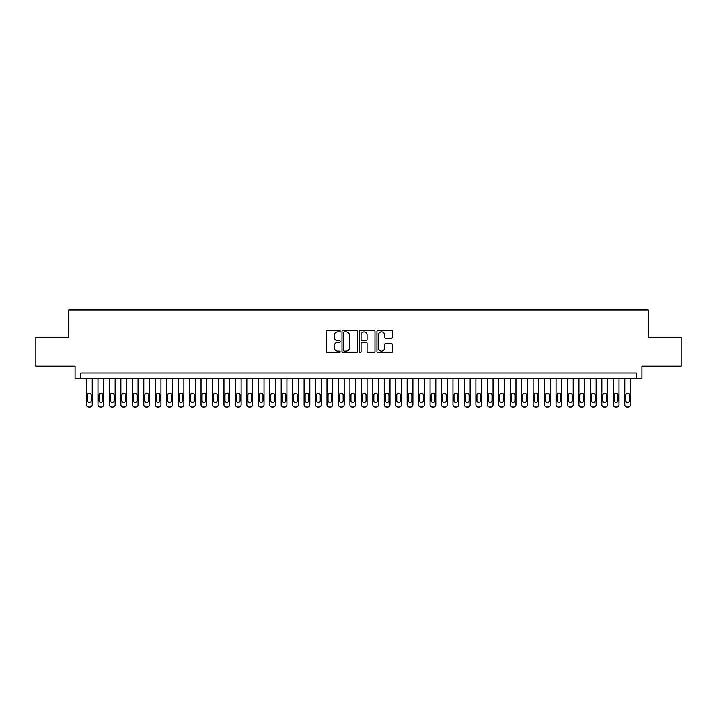 <?xml version="1.0" encoding="UTF-8"?>
<svg xmlns="http://www.w3.org/2000/svg" width="717" height="717" viewBox="0 0 717 717"><rect width="100%" height="100%" fill="white"/><g stroke="black" fill="none" stroke-linecap="round" stroke-linejoin="round"><path stroke-width="1.08" d="M340.181 331.039A0.789 0.789 0 0 0 339.392 330.25L327.445 330.25A1.12 1.12 0 0 0 326.325 331.379L326.325 351.608A1.12 1.12 0 0 0 327.445 352.737L339.392 352.737A0.789 0.789 0 0 0 340.181 351.948A0.789 0.789 0 0 0 339.392 351.16L337.841 351.16A3.594 3.594 0 0 1 334.247 347.566L334.247 345.881A3.594 3.594 0 0 1 337.841 342.278L339.392 342.278A0.789 0.789 0 0 0 340.181 341.498A0.789 0.789 0 0 0 339.392 340.709L337.841 340.709A3.594 3.594 0 0 1 334.247 337.107L334.247 335.422A3.594 3.594 0 0 1 337.841 331.828L339.392 331.828A0.789 0.789 0 0 0 340.181 331.039M391.348 338.182A1.12 1.12 0 0 0 392.477 337.053L392.477 331.379A1.12 1.12 0 0 0 391.348 330.25L378.083 330.25A1.12 1.12 0 0 0 376.963 331.379L376.963 351.608A1.12 1.12 0 0 0 378.083 352.737L391.348 352.737A1.12 1.12 0 0 0 392.477 351.608L392.477 344.752A1.12 1.12 0 0 0 391.348 343.631L385.674 343.631A1.12 1.12 0 0 0 384.554 344.752L384.554 348.157A3.002 3.002 0 0 1 381.543 351.16A3.002 3.002 0 0 1 378.54 348.157L378.54 334.83A3.002 3.002 0 0 1 381.543 331.828A3.002 3.002 0 0 1 384.554 334.83L384.554 337.053A1.12 1.12 0 0 0 385.674 338.182L391.348 338.182M636.203 378.71L641.93 378.71L641.93 366.118L681.15 366.118L681.15 337.483L648.231 337.483L648.231 310.004L68.769 310.004L68.769 337.483L35.85 337.483L35.85 366.118L75.07 366.118L75.07 378.71L636.203 378.71L636.203 372.983L80.797 372.983L80.797 378.71M357.514 331.379A1.12 1.12 0 0 0 356.394 330.25L343.129 330.25A1.12 1.12 0 0 0 342 331.379L342 351.608A1.12 1.12 0 0 0 343.129 352.737L356.394 352.737A1.12 1.12 0 0 0 357.514 351.608L357.514 331.379M360.606 330.25L373.871 330.25A1.12 1.12 0 0 1 375 331.379L375 351.608A1.12 1.12 0 0 1 373.871 352.737L368.197 352.737A1.12 1.12 0 0 1 367.068 351.608L367.068 343.407A1.12 1.12 0 0 0 365.948 342.278L362.184 342.278A1.12 1.12 0 0 0 361.054 343.407L361.054 351.948A0.789 0.789 0 0 1 360.275 352.737A0.789 0.789 0 0 1 359.486 351.948L359.486 331.379A1.12 1.12 0 0 1 360.606 330.25M344.366 331.828A0.789 0.789 0 0 0 343.577 332.616L343.577 350.371A0.789 0.789 0 0 0 344.366 351.16L345.997 351.16A3.594 3.594 0 0 0 349.591 347.566L349.591 335.422A3.594 3.594 0 0 0 345.997 331.828L344.366 331.828M367.068 334.893A3.002 3.002 0 0 0 364.066 331.881A3.002 3.002 0 0 0 361.054 334.893L361.054 339.58A1.12 1.12 0 0 0 362.184 340.709L365.948 340.709A1.12 1.12 0 0 0 367.068 339.58L367.068 334.893M92.251 378.71L92.251 404.711A2.294 2.294 90.1 0 1 89.957 406.996L88.809 406.996A2.294 2.294 90.1 0 1 86.524 404.711L86.524 378.71M91.22 400.588L91.22 395.085A1.828 1.828 90.1 0 0 89.383 393.257A1.828 1.828 90.1 0 0 87.555 395.085L87.555 400.588A1.828 1.828 90.1 0 0 89.383 402.416A1.828 1.828 90.1 0 0 91.22 400.588M103.705 378.71L103.705 404.711A2.294 2.294 90.1 0 1 101.411 406.996L100.263 406.996A2.294 2.294 90.1 0 1 97.978 404.711L97.978 378.71M102.674 400.588L102.674 395.085A1.828 1.828 90.1 0 0 100.837 393.257A1.828 1.828 90.1 0 0 99.009 395.085L99.009 400.588A1.828 1.828 90.1 0 0 100.837 402.416A1.828 1.828 90.1 0 0 102.674 400.588M115.15 378.71L115.15 404.711A2.294 2.294 90.1 0 1 112.865 406.996L111.718 406.996A2.294 2.294 90.1 0 1 109.423 404.711L109.423 378.71M114.12 400.588L114.12 395.085A1.828 1.828 90.1 0 0 112.291 393.257A1.828 1.828 90.1 0 0 110.454 395.085L110.454 400.588A1.828 1.828 90.1 0 0 112.291 402.416A1.828 1.828 90.1 0 0 114.12 400.588M126.604 378.71L126.604 404.711A2.294 2.294 90.1 0 1 124.31 406.996L123.172 406.996A2.294 2.294 90.1 0 1 120.877 404.711L120.877 378.71M125.574 400.588L125.574 395.085A1.828 1.828 90.1 0 0 123.745 393.257A1.828 1.828 90.1 0 0 121.908 395.085L121.908 400.588A1.828 1.828 90.1 0 0 123.745 402.416A1.828 1.828 90.1 0 0 125.574 400.588M138.058 378.71L138.058 404.711A2.294 2.294 90.1 0 1 135.764 406.996L134.617 406.996A2.294 2.294 90.1 0 1 132.331 404.711L132.331 378.71M137.028 400.588L137.028 395.085A1.828 1.828 90.1 0 0 135.19 393.257A1.828 1.828 90.1 0 0 133.362 395.085L133.362 400.588A1.828 1.828 90.1 0 0 135.19 402.416A1.828 1.828 90.1 0 0 137.028 400.588M149.503 378.71L149.503 404.711A2.294 2.294 90.1 0 1 147.218 406.996L146.071 406.996A2.294 2.294 90.1 0 1 143.785 404.711L143.785 378.71M148.473 400.588L148.473 395.085A1.828 1.828 90.1 0 0 146.644 393.257A1.828 1.828 90.1 0 0 144.816 395.085L144.816 400.588A1.828 1.828 90.1 0 0 146.644 402.416A1.828 1.828 90.1 0 0 148.473 400.588M160.958 378.71L160.958 404.711A2.294 2.294 90.1 0 1 158.672 406.996L157.525 406.996A2.294 2.294 90.1 0 1 155.23 404.711L155.23 378.71M159.927 400.588L159.927 395.085A1.828 1.828 90.1 0 0 158.099 393.257A1.828 1.828 90.1 0 0 156.261 395.085L156.261 400.588A1.828 1.828 90.1 0 0 158.099 402.416A1.828 1.828 90.1 0 0 159.927 400.588M172.412 378.71L172.412 404.711A2.294 2.294 90.1 0 1 170.117 406.996L168.979 406.996A2.294 2.294 90.1 0 1 166.685 404.711L166.685 378.71M171.381 400.588L171.381 395.085A1.828 1.828 90.1 0 0 169.544 393.257A1.828 1.828 90.1 0 0 167.715 395.085L167.715 400.588A1.828 1.828 90.1 0 0 169.544 402.416A1.828 1.828 90.1 0 0 171.381 400.588M183.866 378.71L183.866 404.711A2.294 2.294 90.1 0 1 181.571 406.996L180.424 406.996A2.294 2.294 90.1 0 1 178.139 404.711L178.139 378.71M182.835 400.588L182.835 395.085A1.828 1.828 90.1 0 0 180.998 393.257A1.828 1.828 90.1 0 0 179.169 395.085L179.169 400.588A1.828 1.828 90.1 0 0 180.998 402.416A1.828 1.828 90.1 0 0 182.835 400.588M195.311 378.71L195.311 404.711A2.294 2.294 90.1 0 1 193.025 406.996L191.878 406.996A2.294 2.294 90.1 0 1 189.593 404.711L189.593 378.71M194.28 400.588L194.28 395.085A1.828 1.828 90.1 0 0 192.452 393.257A1.828 1.828 90.1 0 0 190.623 395.085L190.623 400.588A1.828 1.828 90.1 0 0 192.452 402.416A1.828 1.828 90.1 0 0 194.28 400.588M206.765 378.71L206.765 404.711A2.294 2.294 90.1 0 1 204.479 406.996L203.332 406.996A2.294 2.294 90.1 0 1 201.038 404.711L201.038 378.71M205.734 400.588L205.734 395.085A1.828 1.828 90.1 0 0 203.906 393.257A1.828 1.828 90.1 0 0 202.069 395.085L202.069 400.588A1.828 1.828 90.1 0 0 203.906 402.416A1.828 1.828 90.1 0 0 205.734 400.588M218.219 378.71L218.219 404.711A2.294 2.294 90.1 0 1 215.925 406.996L214.786 406.996A2.294 2.294 90.1 0 1 212.492 404.711L212.492 378.71M217.188 400.588L217.188 395.085A1.828 1.828 90.1 0 0 215.351 393.257A1.828 1.828 90.1 0 0 213.523 395.085L213.523 400.588A1.828 1.828 90.1 0 0 215.351 402.416A1.828 1.828 90.1 0 0 217.188 400.588M229.673 378.71L229.673 404.711A2.294 2.294 90.1 0 1 227.379 406.996L226.231 406.996A2.294 2.294 90.1 0 1 223.946 404.711L223.946 378.71M228.642 400.588L228.642 395.085A1.828 1.828 90.1 0 0 226.805 393.257A1.828 1.828 90.1 0 0 224.977 395.085L224.977 400.588A1.828 1.828 90.1 0 0 226.805 402.416A1.828 1.828 90.1 0 0 228.642 400.588M241.118 378.71L241.118 404.711A2.294 2.294 90.1 0 1 238.833 406.996L237.685 406.996A2.294 2.294 90.1 0 1 235.391 404.711L235.391 378.71M240.087 400.588L240.087 395.085A1.828 1.828 90.1 0 0 238.259 393.257A1.828 1.828 90.1 0 0 236.422 395.085L236.422 400.588A1.828 1.828 90.1 0 0 238.259 402.416A1.828 1.828 90.1 0 0 240.087 400.588M252.572 378.71L252.572 404.711A2.294 2.294 90.1 0 1 250.278 406.996L249.14 406.996A2.294 2.294 90.1 0 1 246.845 404.711L246.845 378.71M251.542 400.588L251.542 395.085A1.828 1.828 90.1 0 0 249.713 393.257A1.828 1.828 90.1 0 0 247.876 395.085L247.876 400.588A1.828 1.828 90.1 0 0 249.713 402.416A1.828 1.828 90.1 0 0 251.542 400.588M264.026 378.71L264.026 404.711A2.294 2.294 90.1 0 1 261.732 406.996L260.585 406.996A2.294 2.294 90.1 0 1 258.299 404.711L258.299 378.71M262.996 400.588L262.996 395.085A1.828 1.828 90.1 0 0 261.158 393.257A1.828 1.828 90.1 0 0 259.33 395.085L259.33 400.588A1.828 1.828 90.1 0 0 261.158 402.416A1.828 1.828 90.1 0 0 262.996 400.588M275.471 378.71L275.471 404.711A2.294 2.294 90.1 0 1 273.186 406.996L272.039 406.996A2.294 2.294 90.1 0 1 269.753 404.711L269.753 378.71M274.441 400.588L274.441 395.085A1.828 1.828 90.1 0 0 272.612 393.257A1.828 1.828 90.1 0 0 270.784 395.085L270.784 400.588A1.828 1.828 90.1 0 0 272.612 402.416A1.828 1.828 90.1 0 0 274.441 400.588M286.925 378.71L286.925 404.711A2.294 2.294 90.1 0 1 284.64 406.996L283.493 406.996A2.294 2.294 90.1 0 1 281.198 404.711L281.198 378.71M285.895 400.588L285.895 395.085A1.828 1.828 90.1 0 0 284.066 393.257A1.828 1.828 90.1 0 0 282.229 395.085L282.229 400.588A1.828 1.828 90.1 0 0 284.066 402.416A1.828 1.828 90.1 0 0 285.895 400.588M298.38 378.71L298.38 404.711A2.294 2.294 90.1 0 1 296.085 406.996L294.947 406.996A2.294 2.294 90.1 0 1 292.653 404.711L292.653 378.71M297.349 400.588L297.349 395.085A1.828 1.828 90.1 0 0 295.512 393.257A1.828 1.828 90.1 0 0 293.683 395.085L293.683 400.588A1.828 1.828 90.1 0 0 295.512 402.416A1.828 1.828 90.1 0 0 297.349 400.588M309.834 378.71L309.834 404.711A2.294 2.294 90.1 0 1 307.539 406.996L306.392 406.996A2.294 2.294 90.1 0 1 304.107 404.711L304.107 378.71M308.803 400.588L308.803 395.085A1.828 1.828 90.1 0 0 306.966 393.257A1.828 1.828 90.1 0 0 305.137 395.085L305.137 400.588A1.828 1.828 90.1 0 0 306.966 402.416A1.828 1.828 90.1 0 0 308.803 400.588M321.279 378.71L321.279 404.711A2.294 2.294 90.1 0 1 318.993 406.996L317.846 406.996A2.294 2.294 90.1 0 1 315.561 404.711L315.561 378.71M320.248 400.588L320.248 395.085A1.828 1.828 90.1 0 0 318.42 393.257A1.828 1.828 90.1 0 0 316.591 395.085L316.591 400.588A1.828 1.828 90.1 0 0 318.42 402.416A1.828 1.828 90.1 0 0 320.248 400.588M332.733 378.71L332.733 404.711A2.294 2.294 90.1 0 1 330.447 406.996L329.3 406.996A2.294 2.294 90.1 0 1 327.006 404.711L327.006 378.71M331.702 400.588L331.702 395.085A1.828 1.828 90.1 0 0 329.874 393.257A1.828 1.828 90.1 0 0 328.036 395.085L328.036 400.588A1.828 1.828 90.1 0 0 329.874 402.416A1.828 1.828 90.1 0 0 331.702 400.588M344.187 378.71L344.187 404.711A2.294 2.294 90.1 0 1 341.892 406.996L340.754 406.996A2.294 2.294 90.1 0 1 338.46 404.711L338.46 378.71M343.156 400.588L343.156 395.085A1.828 1.828 90.1 0 0 341.319 393.257A1.828 1.828 90.1 0 0 339.491 395.085L339.491 400.588A1.828 1.828 90.1 0 0 341.319 402.416A1.828 1.828 90.1 0 0 343.156 400.588M355.641 378.71L355.641 404.711A2.294 2.294 90.1 0 1 353.347 406.996L352.199 406.996A2.294 2.294 90.1 0 1 349.914 404.711L349.914 378.71M354.61 400.588L354.61 395.085A1.828 1.828 90.1 0 0 352.773 393.257A1.828 1.828 90.1 0 0 350.945 395.085L350.945 400.588A1.828 1.828 90.1 0 0 352.773 402.416A1.828 1.828 90.1 0 0 354.61 400.588M367.086 378.71L367.086 404.711A2.294 2.294 90.1 0 1 364.801 406.996L363.653 406.996A2.294 2.294 90.1 0 1 361.359 404.711L361.359 378.71M366.055 400.588L366.055 395.085A1.828 1.828 90.1 0 0 364.227 393.257A1.828 1.828 90.1 0 0 362.39 395.085L362.39 400.588A1.828 1.828 90.1 0 0 364.227 402.416A1.828 1.828 90.1 0 0 366.055 400.588M378.54 378.71L378.54 404.711A2.294 2.294 90.1 0 1 376.246 406.996L375.108 406.996A2.294 2.294 90.1 0 1 372.813 404.711L372.813 378.71M377.509 400.588L377.509 395.085A1.828 1.828 90.1 0 0 375.681 393.257A1.828 1.828 90.1 0 0 373.844 395.085L373.844 400.588A1.828 1.828 90.1 0 0 375.681 402.416A1.828 1.828 90.1 0 0 377.509 400.588M389.994 378.71L389.994 404.711A2.294 2.294 90.1 0 1 387.7 406.996L386.553 406.996A2.294 2.294 90.1 0 1 384.267 404.711L384.267 378.71M388.964 400.588L388.964 395.085A1.828 1.828 90.1 0 0 387.126 393.257A1.828 1.828 90.1 0 0 385.298 395.085L385.298 400.588A1.828 1.828 90.1 0 0 387.126 402.416A1.828 1.828 90.1 0 0 388.964 400.588M401.439 378.71L401.439 404.711A2.294 2.294 90.1 0 1 399.154 406.996L398.007 406.996A2.294 2.294 90.1 0 1 395.721 404.711L395.721 378.71M400.409 400.588L400.409 395.085A1.828 1.828 90.1 0 0 398.58 393.257A1.828 1.828 90.1 0 0 396.752 395.085L396.752 400.588A1.828 1.828 90.1 0 0 398.58 402.416A1.828 1.828 90.1 0 0 400.409 400.588M412.893 378.71L412.893 404.711A2.294 2.294 90.1 0 1 410.608 406.996L409.461 406.996A2.294 2.294 90.1 0 1 407.166 404.711L407.166 378.71M411.863 400.588L411.863 395.085A1.828 1.828 90.1 0 0 410.034 393.257A1.828 1.828 90.1 0 0 408.197 395.085L408.197 400.588A1.828 1.828 90.1 0 0 410.034 402.416A1.828 1.828 90.1 0 0 411.863 400.588M424.347 378.71L424.347 404.711A2.294 2.294 90.1 0 1 422.053 406.996L420.915 406.996A2.294 2.294 90.1 0 1 418.62 404.711L418.62 378.71M423.317 400.588L423.317 395.085A1.828 1.828 90.1 0 0 421.488 393.257A1.828 1.828 90.1 0 0 419.651 395.085L419.651 400.588A1.828 1.828 90.1 0 0 421.488 402.416A1.828 1.828 90.1 0 0 423.317 400.588M435.802 378.71L435.802 404.711A2.294 2.294 90.1 0 1 433.507 406.996L432.36 406.996A2.294 2.294 90.1 0 1 430.075 404.711L430.075 378.71M434.771 400.588L434.771 395.085A1.828 1.828 90.1 0 0 432.934 393.257A1.828 1.828 90.1 0 0 431.105 395.085L431.105 400.588A1.828 1.828 90.1 0 0 432.934 402.416A1.828 1.828 90.1 0 0 434.771 400.588M447.247 378.71L447.247 404.711A2.294 2.294 90.1 0 1 444.961 406.996L443.814 406.996A2.294 2.294 90.1 0 1 441.529 404.711L441.529 378.71M446.216 400.588L446.216 395.085A1.828 1.828 90.1 0 0 444.388 393.257A1.828 1.828 90.1 0 0 442.559 395.085L442.559 400.588A1.828 1.828 90.1 0 0 444.388 402.416A1.828 1.828 90.1 0 0 446.216 400.588M458.701 378.71L458.701 404.711A2.294 2.294 90.1 0 1 456.415 406.996L455.268 406.996A2.294 2.294 90.1 0 1 452.974 404.711L452.974 378.71M457.67 400.588L457.67 395.085A1.828 1.828 90.1 0 0 455.842 393.257A1.828 1.828 90.1 0 0 454.004 395.085L454.004 400.588A1.828 1.828 90.1 0 0 455.842 402.416A1.828 1.828 90.1 0 0 457.67 400.588M470.155 378.71L470.155 404.711A2.294 2.294 90.1 0 1 467.86 406.996L466.722 406.996A2.294 2.294 90.1 0 1 464.428 404.711L464.428 378.71M469.124 400.588L469.124 395.085A1.828 1.828 90.1 0 0 467.287 393.257A1.828 1.828 90.1 0 0 465.458 395.085L465.458 400.588A1.828 1.828 90.1 0 0 467.287 402.416A1.828 1.828 90.1 0 0 469.124 400.588M481.609 378.71L481.609 404.711A2.294 2.294 90.1 0 1 479.314 406.996L478.167 406.996A2.294 2.294 90.1 0 1 475.882 404.711L475.882 378.71M480.578 400.588L480.578 395.085A1.828 1.828 90.1 0 0 478.741 393.257A1.828 1.828 90.1 0 0 476.913 395.085L476.913 400.588A1.828 1.828 90.1 0 0 478.741 402.416A1.828 1.828 90.1 0 0 480.578 400.588M493.054 378.71L493.054 404.711A2.294 2.294 90.1 0 1 490.769 406.996L489.621 406.996A2.294 2.294 90.1 0 1 487.327 404.711L487.327 378.71M492.023 400.588L492.023 395.085A1.828 1.828 90.1 0 0 490.195 393.257A1.828 1.828 90.1 0 0 488.358 395.085L488.358 400.588A1.828 1.828 90.1 0 0 490.195 402.416A1.828 1.828 90.1 0 0 492.023 400.588M504.508 378.71L504.508 404.711A2.294 2.294 90.1 0 1 502.214 406.996L501.075 406.996A2.294 2.294 90.1 0 1 498.781 404.711L498.781 378.71M503.477 400.588L503.477 395.085A1.828 1.828 90.1 0 0 501.649 393.257A1.828 1.828 90.1 0 0 499.812 395.085L499.812 400.588A1.828 1.828 90.1 0 0 501.649 402.416A1.828 1.828 90.1 0 0 503.477 400.588M515.962 378.71L515.962 404.711A2.294 2.294 90.1 0 1 513.668 406.996L512.521 406.996A2.294 2.294 90.1 0 1 510.235 404.711L510.235 378.71M514.931 400.588L514.931 395.085A1.828 1.828 90.1 0 0 513.094 393.257A1.828 1.828 90.1 0 0 511.266 395.085L511.266 400.588A1.828 1.828 90.1 0 0 513.094 402.416A1.828 1.828 90.1 0 0 514.931 400.588M527.407 378.71L527.407 404.711A2.294 2.294 90.1 0 1 525.122 406.996L523.975 406.996A2.294 2.294 90.1 0 1 521.689 404.711L521.689 378.71M526.377 400.588L526.377 395.085A1.828 1.828 90.1 0 0 524.548 393.257A1.828 1.828 90.1 0 0 522.72 395.085L522.72 400.588A1.828 1.828 90.1 0 0 524.548 402.416A1.828 1.828 90.1 0 0 526.377 400.588M538.861 378.71L538.861 404.711A2.294 2.294 90.1 0 1 536.576 406.996L535.429 406.996A2.294 2.294 90.1 0 1 533.134 404.711L533.134 378.71M537.831 400.588L537.831 395.085A1.828 1.828 90.1 0 0 536.002 393.257A1.828 1.828 90.1 0 0 534.165 395.085L534.165 400.588A1.828 1.828 90.1 0 0 536.002 402.416A1.828 1.828 90.1 0 0 537.831 400.588M550.315 378.71L550.315 404.711A2.294 2.294 90.1 0 1 548.021 406.996L546.883 406.996A2.294 2.294 90.1 0 1 544.588 404.711L544.588 378.71M549.285 400.588L549.285 395.085A1.828 1.828 90.1 0 0 547.456 393.257A1.828 1.828 90.1 0 0 545.619 395.085L545.619 400.588A1.828 1.828 90.1 0 0 547.456 402.416A1.828 1.828 90.1 0 0 549.285 400.588M561.769 378.71L561.769 404.711A2.294 2.294 90.1 0 1 559.475 406.996L558.328 406.996A2.294 2.294 90.1 0 1 556.042 404.711L556.042 378.71M560.739 400.588L560.739 395.085A1.828 1.828 90.1 0 0 558.902 393.257A1.828 1.828 90.1 0 0 557.073 395.085L557.073 400.588A1.828 1.828 90.1 0 0 558.902 402.416A1.828 1.828 90.1 0 0 560.739 400.588M573.215 378.71L573.215 404.711A2.294 2.294 90.1 0 1 570.929 406.996L569.782 406.996A2.294 2.294 90.1 0 1 567.497 404.711L567.497 378.71M572.184 400.588L572.184 395.085A1.828 1.828 90.1 0 0 570.356 393.257A1.828 1.828 90.1 0 0 568.527 395.085L568.527 400.588A1.828 1.828 90.1 0 0 570.356 402.416A1.828 1.828 90.1 0 0 572.184 400.588M584.669 378.71L584.669 404.711A2.294 2.294 90.1 0 1 582.383 406.996L581.236 406.996A2.294 2.294 90.1 0 1 578.942 404.711L578.942 378.71M583.638 400.588L583.638 395.085A1.828 1.828 90.1 0 0 581.81 393.257A1.828 1.828 90.1 0 0 579.972 395.085L579.972 400.588A1.828 1.828 90.1 0 0 581.81 402.416A1.828 1.828 90.1 0 0 583.638 400.588M596.123 378.71L596.123 404.711A2.294 2.294 90.1 0 1 593.828 406.996L592.69 406.996A2.294 2.294 90.1 0 1 590.396 404.711L590.396 378.71M595.092 400.588L595.092 395.085A1.828 1.828 90.1 0 0 593.255 393.257A1.828 1.828 90.1 0 0 591.426 395.085L591.426 400.588A1.828 1.828 90.1 0 0 593.255 402.416A1.828 1.828 90.1 0 0 595.092 400.588M607.577 378.71L607.577 404.711A2.294 2.294 90.1 0 1 605.282 406.996L604.135 406.996A2.294 2.294 90.1 0 1 601.85 404.711L601.85 378.71M606.546 400.588L606.546 395.085A1.828 1.828 90.1 0 0 604.709 393.257A1.828 1.828 90.1 0 0 602.88 395.085L602.88 400.588A1.828 1.828 90.1 0 0 604.709 402.416A1.828 1.828 90.1 0 0 606.546 400.588M619.022 378.71L619.022 404.711A2.294 2.294 90.1 0 1 616.737 406.996L615.589 406.996A2.294 2.294 90.1 0 1 613.295 404.711L613.295 378.71M617.991 400.588L617.991 395.085A1.828 1.828 90.1 0 0 616.163 393.257A1.828 1.828 90.1 0 0 614.326 395.085L614.326 400.588A1.828 1.828 90.1 0 0 616.163 402.416A1.828 1.828 90.1 0 0 617.991 400.588M630.476 378.71L630.476 404.711A2.294 2.294 90.1 0 1 628.191 406.996L627.043 406.996A2.294 2.294 90.1 0 1 624.749 404.711L624.749 378.71M629.445 400.588L629.445 395.085A1.828 1.828 90.1 0 0 627.617 393.257A1.828 1.828 90.1 0 0 625.78 395.085L625.78 400.588A1.828 1.828 90.1 0 0 627.617 402.416A1.828 1.828 90.1 0 0 629.445 400.588"/></g></svg>
